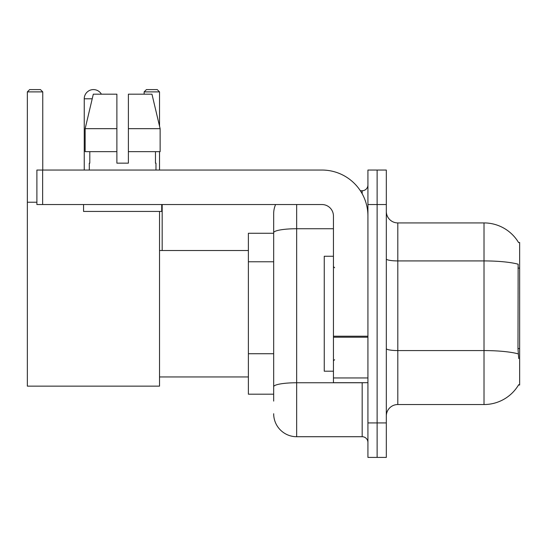 <?xml version="1.0" encoding="UTF-8"?>
<svg xmlns="http://www.w3.org/2000/svg" width="547" height="547" viewBox="0 0 547 547"><rect width="100%" height="100%" fill="white"/><g stroke="black" fill="none" stroke-linecap="round" stroke-linejoin="round"><path stroke-width="0.82" d="M397.813 404.534L484.02 404.534A40.232 40.232 0 0 0 518.72 384.65L518.522 384.992L519.65 384.992L519.65 242.465L518.604 242.608A40.232 40.232 0 0 0 484.02 222.923A40.232 40.232 0 0 1 518.522 242.465A40.232 40.232 0 0 0 484.02 222.923L397.813 222.923A11.494 11.494 0 0 1 386.319 211.429A11.494 11.494 0 0 0 397.813 222.923L397.813 404.534A11.494 11.494 0 0 0 386.319 416.028M273.671 401.088L273.671 232.728L273.671 233.268L248.386 233.268L248.386 394.189L273.671 394.189M377.122 422.927L377.122 457.408L386.319 457.408L386.319 422.927L377.122 422.927L377.122 457.408L367.926 457.408L367.926 422.927L377.122 422.927L377.122 204.537L377.122 422.927M367.926 422.927L367.926 170.049L377.122 170.049L377.122 204.537L377.122 170.049L386.319 170.049L386.319 422.927M518.72 358.558L517.982 348.569L518.146 264.208A40.232 6.988 180 0 0 484.02 260.919L484.02 222.923A40.232 40.232 0 0 1 518.604 242.608M296.659 204.537L296.659 436.718L362.176 436.718L362.176 382.695M360.35 190.739L362.176 190.739A5.75 5.75 0 0 0 367.926 184.995M273.671 254.868L273.671 213.727A22.988 22.988 0 0 1 275.592 204.537M273.671 390.743L273.671 360.617M333.444 228.735L296.659 228.735A22.988 3.993 180 0 0 273.671 232.728L273.671 213.727M367.926 442.468A5.75 5.75 0 0 0 362.176 436.718M296.659 436.718A22.988 22.988 0 0 1 273.671 413.73M128.388 163.156L116.887 163.156L128.388 163.156L116.887 163.156L128.388 163.156L128.388 94.187L151.963 94.187L160.127 128.675L160.127 151.663L128.388 151.663M159.533 91.889L144.135 91.889L146.432 89.592L157.235 89.592L159.533 91.889L159.533 126.145L160.127 128.675L128.388 128.675M333.444 256.256L324.248 256.256L324.248 371.201L333.444 371.201M84.245 170.049L84.245 98.788A9.196 9.196 0 0 1 101.407 94.187M159.533 211.429L159.533 386.141L27.35 386.141L27.35 91.889L29.647 89.592L40.451 89.592L42.755 91.889L27.35 91.889M42.755 170.049L42.755 91.889M27.35 202.233L36.888 202.233M159.533 151.663L159.533 170.049M144.135 91.889L144.135 94.187M162.179 250.512L162.179 204.537M367.926 382.695L333.444 382.695L333.444 336.214L367.926 336.214M367.926 216.031A45.975 45.975 0 0 0 321.951 170.049L42.639 170.049L42.639 204.537L321.951 204.537A11.494 11.494 0 0 1 333.444 216.031L333.444 336.214M42.639 204.537L36.888 204.537L36.888 170.049L42.639 170.049M89.305 163.156L89.804 163.156L89.305 163.156L89.305 170.049M155.97 163.156L155.471 163.156L155.97 163.156L155.97 170.049M155.471 151.663L155.471 163.156M116.887 128.675L85.147 128.675L93.311 94.187L116.887 94.187L116.887 163.156M89.804 163.156L89.804 151.663M83.554 204.537L83.554 211.429L161.721 211.429L161.721 204.537M116.887 151.663L85.147 151.663L85.147 128.675L93.311 94.187M160.127 151.663L160.127 128.675L151.963 94.187M519.65 268.112L517.982 268.112M519.65 348.569L517.982 348.569M273.671 261.767L248.386 261.767M273.671 353.718L248.386 353.718M484.02 404.534L484.02 260.919L397.813 260.919A11.494 1.997 0 0 1 386.319 258.922M518.269 353.895A40.232 6.988 180 0 0 484.02 350.572L397.813 350.572A11.494 1.997 -0 0 1 386.319 348.576M386.319 204.537L367.926 204.537M364.172 382.695A5.75 0.998 0 0 1 362.176 382.756L296.659 382.756A22.988 3.993 180 0 0 273.671 386.75M362.176 193.768L362.176 190.739M92.217 98.788L84.245 98.788M367.926 337.212L333.444 337.212M333.444 377.95L367.926 377.95M334.593 267.75L333.444 266.601M334.593 359.707L333.444 360.856M159.533 376.951L248.386 376.951M159.533 250.512L248.386 250.512"/></g></svg>
